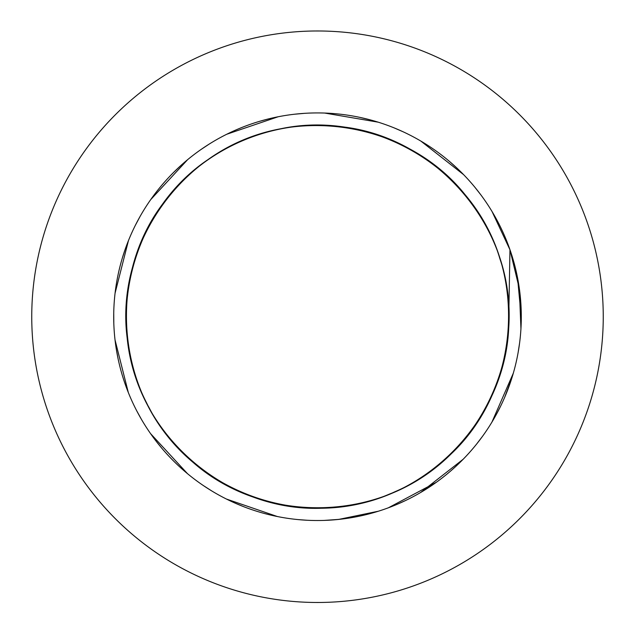 <?xml version="1.0" encoding="UTF-8"?>
<svg xmlns="http://www.w3.org/2000/svg" width="635" height="635" viewBox="0 0 635 635"><rect width="100%" height="100%" fill="white"/><g stroke="black" fill="none" stroke-linecap="round" stroke-linejoin="round"><path stroke-width="0.95" d="M508.833 312.761L509.961 249.706L519.327 288.639L520.946 328.652M165.068 201.025C121.126 257.612 113.721 339.36 146.645 402.971C188.285 490.252 301.022 532.447 389.739 493.959C480.084 459.462 531.201 350.48 499.959 258.961C472.837 166.132 368.316 106.426 274.574 130.215C179.872 149.796 111.966 249.182 128.143 344.527C140.049 440.5 233.664 516.176 329.994 507.706C426.617 503.547 509.564 416.322 508.865 319.611C512.485 222.972 432.197 133.286 335.748 126.214C272.471 119.682 207.089 147.423 167.807 197.469C105.878 271.748 114.594 391.803 186.603 456.351C255.659 524.05 376.031 525.01 446.159 458.414C519.184 395.018 529.812 275.122 469.067 199.866C411.742 121.983 293.084 101.759 213.193 156.258C130.953 207.145 101.267 323.794 149.169 407.805C193.286 493.863 307.173 532.828 394.756 491.823C464.193 462.169 511.365 388.247 508.81 312.777M513.326 373.158L491.934 422.108M463.177 459.248L420.576 492.538M378.397 511.215L338.804 519.39L324.294 520.406M277.431 516.549L226.417 499.039M187.516 473.694L150.527 433.578M128.302 392.478L115.022 339.876M115.054 293.267L128.468 240.57M150.725 199.596L187.611 159.687M226.719 134.263L278.162 116.761M324.644 113.054L378.222 122.182M420.854 141.081L463.598 174.641M492.069 211.574L509.961 249.738M512.77 258.413L513.659 261.445M521.089 307.491L521.271 319.365M500.88 405.638L496.626 413.909M436.34 482.29L388.358 507.809M343.067 518.914L333.605 519.875M243.61 506.659L234.982 503.063M162.02 448.485L156.091 441.134M118.023 358.45L116.316 349.21M122.245 258.334L125.159 249.38M173.68 172.331L180.507 165.854M259.882 121.245L268.97 118.801M360.021 117.411L369.173 119.602M449.874 161.774L456.875 168.053M507.722 243.594L510.889 252.452M519.581 343.09L518.144 352.393M482.592 436.221L476.885 443.706M405.678 500.459L397.097 504.325M307.451 520.279L298.069 519.589M211.653 490.879L203.732 485.799M141.446 419.386L136.906 411.139M113.8 323.064L113.736 313.65M135.406 225.211L139.835 216.908M201.033 149.487L208.883 144.296M294.815 114.197L304.197 113.371M394.089 127.865L402.717 131.612M474.837 187.198L480.647 194.604M517.557 277.844L521.279 317.817M511.897 377.896L504.801 397.002M509.961 249.706A203.795 203.795 0 0 0 265.438 119.69A203.795 203.795 0 0 0 117.054 353.52A203.795 203.795 0 0 0 338.804 519.406A203.795 203.795 0 0 0 509.961 249.706M317.5 602.48A285.75 285.75 0 0 0 564.967 173.855A285.75 285.75 0 0 0 70.033 173.855A285.75 285.75 0 0 0 317.5 602.48"/></g></svg>
